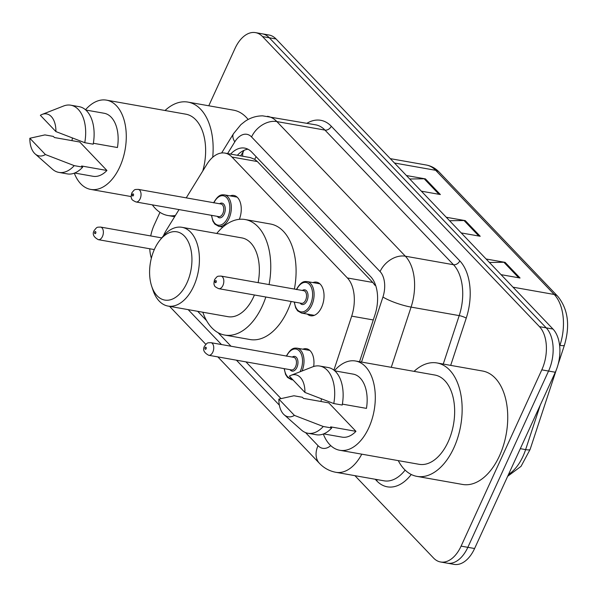 <?xml version="1.0" encoding="UTF-8"?>
<svg xmlns="http://www.w3.org/2000/svg" width="597" height="597" viewBox="0 0 597 597"><rect width="100%" height="100%" fill="white"/><g stroke="black" fill="none" stroke-linecap="round" stroke-linejoin="round"><path stroke-width="0.9" d="M312.925 282.59A17.067 10.149 100 0 1 316.589 282.157A17.067 10.149 100 0 1 321.589 307.306A17.067 10.149 100 0 1 310.649 315.761A17.067 10.149 100 0 1 307.358 314.097M230.151 195.883A17.067 10.149 100 0 1 233.815 195.45A17.067 10.149 100 0 1 239.36 219.315M302.851 349.193A17.067 10.149 100 0 1 306.515 348.76A17.067 10.149 100 0 1 313.671 366.491M179.033 209.584L166.175 230.487A31.992 19.029 -80 0 0 163.757 235.031A31.992 19.029 -80 0 0 163.384 235.867M375.409 284.709A31.992 23.567 136.3 0 0 375.043 285.403L372.767 282.448L257.344 161.541L254.688 159.332L250.3 157.578L224.927 153.086A31.992 19.029 -80 0 0 206.831 164.399L186.242 197.861M333.91 370.11L351.685 316.134A31.992 19.029 -80 0 0 347.387 277.963L231.964 157.048A31.992 19.029 -80 0 0 224.927 153.086M197.682 311.321L206.562 320.619M218.092 332.693L231.009 346.23M245.942 361.872L280.941 398.535M208.771 105.781L235.002 48.484A31.992 19.029 100 0 1 255.516 32.626A31.992 19.029 100 0 1 262.553 36.589L539.472 326.656A31.992 19.029 100 0 1 541.8 369.856L461.093 546.128A31.992 19.029 100 0 1 440.579 561.986A31.992 19.029 100 0 1 433.541 558.023L354.931 475.675M150.72 235.942A31.992 19.029 100 0 1 154.302 224.756L159.981 212.345M151.34 258.255A31.992 19.029 100 0 1 149.757 248.77M440.579 561.986L454.086 564.374A31.992 19.029 100 0 0 474.6 548.516L555.307 372.244A31.992 19.029 100 0 0 552.979 329.051L276.06 38.977A31.992 19.029 100 0 0 269.023 35.014L262.27 33.82A31.992 19.029 100 0 1 269.307 37.783L546.225 327.857A31.992 19.029 100 0 1 548.553 371.05L467.847 547.322A31.992 19.029 100 0 1 447.332 563.18A31.992 19.029 100 0 0 467.847 547.322L548.553 371.05A31.992 19.029 100 0 0 546.225 327.857L269.307 37.783A31.992 19.029 100 0 0 262.27 33.82L255.516 32.626M359.536 361.707L374.961 314.843A31.992 19.029 -80 0 0 370.67 276.665L251.718 152.063A31.992 19.029 -80 0 0 244.68 148.101A31.992 19.029 -80 0 0 230.599 154.093M237.352 155.287A31.992 19.029 100 0 1 247.964 149.213M406.423 175.533L425.43 178.891L440.37 194.547L421.363 191.182M486.107 259.001L505.114 262.367L520.054 278.015L501.047 274.657M446.265 217.263L465.272 220.629L480.212 236.278L461.205 232.92M449.571 220.733L464.048 220.532A8.53 6.283 -43.7 0 1 465.272 220.629M489.413 262.471L503.89 262.27A8.53 6.283 -43.7 0 1 505.114 262.367M409.729 178.996L424.206 178.794A8.53 6.283 -43.7 0 1 425.43 178.891M175.406 215.48A57.588 34.253 100 0 1 167.921 215.524A57.588 34.253 100 0 1 152.339 204.861M85.513 109.766A45.327 26.962 100 0 1 106.49 100.139A45.327 26.962 100 0 1 119.766 166.944A45.327 26.962 100 0 1 90.699 189.406A45.327 26.962 100 0 1 74.297 173.167M71.953 140.638A45.327 26.962 100 0 1 72.438 138.034M93.356 143.265L117.437 147.526A31.992 19.029 100 0 0 104.169 113.266L85.804 110.02M40.357 115.296A21.328 12.686 100 0 1 42.103 114.423A21.328 12.686 100 0 1 55.909 131.586L40.357 115.296M42.103 114.423L63.588 106.005A34.126 20.298 100 0 1 70.774 105.191A34.126 20.298 100 0 1 84.752 142.69L93.199 144.183A34.126 20.298 100 0 0 79.214 106.684L70.774 105.191M55.909 131.586L84.752 142.69M29.85 138.25L45.402 154.541A21.328 12.686 100 0 1 35.119 153.899A21.328 12.686 100 0 1 29.85 138.25L44.902 134.907L53.342 136.4L54.431 137.541L79.759 142.019L106.923 170.481A31.992 19.029 100 0 1 93.02 176.279L74.655 173.033M106.923 170.481L81.602 165.996L82.684 167.138A34.126 20.298 100 0 1 67.327 173.899L58.887 172.406A34.126 20.298 100 0 1 52.417 169.175L35.119 153.899M106.49 100.139L185.846 114.184A45.327 26.962 100 0 1 202.786 170.966M165.041 110.497A57.588 34.253 100 0 1 187.98 102.102A57.588 34.253 100 0 1 212.711 157.28M187.98 102.102L233.569 110.169A57.588 34.253 100 0 1 248.136 119.49M82.684 167.138L74.244 165.645A34.126 20.298 100 0 1 58.887 172.406M74.244 165.645L45.402 154.541M186.951 282.896A34.663 20.619 100 0 1 151.683 286.239A34.663 20.619 100 0 1 154.578 248.986A34.663 20.619 100 0 1 159.809 240.322A34.663 20.619 100 0 1 186.876 239.248A34.663 20.619 100 0 1 186.951 282.896M159.809 240.322L162.339 237.128A39.992 23.79 100 0 1 181.958 227.308A39.992 23.79 100 0 1 193.667 286.254A39.992 23.79 100 0 1 168.018 306.067A39.992 23.79 100 0 1 152.966 290.112L151.683 286.239M168.018 306.067L227.957 316.671A39.992 23.79 -80 0 0 253.606 296.858A39.992 23.79 -80 0 0 254.419 294.985M265.844 297.007A58.655 34.887 100 0 1 262.322 305.985A58.655 34.887 100 0 1 224.711 335.051A58.655 34.887 100 0 1 202.823 312.231M291.172 301.485A58.655 34.887 100 0 1 287.642 310.47A58.655 34.887 100 0 1 250.031 339.536L224.711 335.051M258.128 282.642A39.992 23.79 -80 0 0 241.897 237.912L181.958 227.308M216.763 233.464A58.655 34.887 100 0 1 245.143 219.532A58.655 34.887 100 0 1 269.06 284.582M245.143 219.532L270.471 224.009A58.655 34.887 100 0 1 294.388 289.06M414.057 371.356A57.588 34.253 100 0 1 437.004 362.961A57.588 34.253 100 0 1 453.869 447.84A57.588 34.253 100 0 1 416.937 476.376A57.588 34.253 100 0 1 398.266 460.615M437.004 362.961L482.592 371.021A57.588 34.253 100 0 1 499.458 455.907A57.588 34.253 100 0 1 462.526 484.443L416.937 476.376M334.536 370.625A45.327 26.962 100 0 1 355.513 360.998A45.327 26.962 100 0 1 368.789 427.803A45.327 26.962 100 0 1 339.723 450.265A45.327 26.962 100 0 1 323.32 434.019M320.97 401.497A45.327 26.962 100 0 1 321.462 398.886M355.513 360.998L434.87 375.035A45.327 26.962 100 0 1 448.138 441.84A45.327 26.962 100 0 1 419.079 464.302L339.723 450.265M342.38 404.124L366.454 408.378A31.992 19.029 100 0 0 353.193 374.125L334.82 370.871M289.381 376.147A21.328 12.686 100 0 1 291.127 375.274A21.328 12.686 100 0 1 304.933 392.438L289.381 376.147M291.127 375.274L312.612 366.864A34.126 20.298 100 0 1 319.798 366.051A34.126 20.298 100 0 1 333.775 403.55L342.215 405.042A34.126 20.298 100 0 0 328.238 367.543L319.798 366.051M304.933 392.438L333.775 403.55M278.874 399.102L294.425 415.393A21.328 12.686 100 0 1 284.142 414.758A21.328 12.686 100 0 1 278.874 399.102L293.925 395.766L302.366 397.259L303.455 398.393L328.783 402.878L355.946 431.332A31.992 19.029 100 0 1 342.044 437.131L323.678 433.885M355.946 431.332L330.619 426.855L331.708 427.989A34.126 20.298 100 0 1 316.35 434.75L307.903 433.258A34.126 20.298 100 0 1 301.433 430.034L284.142 414.758M331.708 427.989L323.268 426.497A34.126 20.298 100 0 1 307.903 433.258M323.268 426.497L294.425 415.393M256.158 156.713A31.992 23.567 136.3 0 0 254.688 159.332M242.792 156.25A31.992 14.231 -148.4 0 1 243.68 150.951L240.658 155.869M257.344 161.541L231.964 157.048M372.767 282.448L347.387 277.963M373.282 319.955L351.685 316.134M411.258 474.496A47.991 28.544 100 0 1 376.752 480.876L375.214 479.264M306.925 123.28A47.991 28.544 100 0 1 331.29 126.251L459.802 260.867A47.991 28.544 100 0 1 466.242 318.134L450.69 365.379M262.553 36.589L276.06 38.977M461.093 546.128L474.6 548.516M541.8 369.856L555.307 372.244M539.472 326.656L552.979 329.051M267.463 116.296A42.663 25.372 100 0 1 276.851 121.579L324.969 130.094A42.663 25.372 -80 0 0 315.582 124.81L262.68 115.855C256.337 115.87 250.486 117.684 245.128 121.288L240.875 124.654L233.517 133.661L221.629 152.989M361.775 454.16A42.663 25.372 100 0 1 335.895 472.302L384.013 480.816A42.663 25.372 -80 0 0 405.124 470.1M361.528 362.058L382.938 297.022A21.328 12.686 -80 0 0 380.073 271.575L251.561 136.952A21.328 15.709 -43.7 0 1 276.851 121.579L405.363 256.203A42.663 25.372 100 0 1 411.087 307.097L459.205 315.612A42.663 25.372 -80 0 0 453.481 264.717L324.969 130.094A5.336 3.925 136.3 0 0 331.29 126.251M382.938 297.022A21.328 4.03 -161.8 0 0 411.087 307.097L391.266 367.319M443.258 364.066L459.205 315.612A5.336 1.007 18.2 0 1 466.242 318.134M380.073 271.575A21.328 15.709 -43.7 0 1 405.363 256.203L453.481 264.717A5.336 3.925 136.3 0 0 459.802 260.867M251.561 136.952A21.328 12.686 -80 0 0 234.8 141.855L227.599 153.563M188.167 309.634L221.494 344.551M236.427 360.185L279.366 405.162M305.552 432.594L318.037 445.675A21.328 12.686 -80 0 0 330.745 445.631M376.752 480.876A5.336 3.925 136.3 0 0 377.162 479.607M234.8 141.855A21.328 9.485 -148.4 0 1 233.517 133.661M217.83 356.894L319.492 463.391A21.328 15.709 -43.7 0 1 318.037 445.675M394.468 163.011L435.676 170.302A10.664 7.858 -43.7 0 1 439.191 172.115L557.725 296.284A10.664 7.858 136.3 0 0 554.217 294.47L435.676 170.302A42.663 25.372 -80 0 0 426.295 165.018C431.206 165.921 435.504 168.287 439.191 172.115M557.725 296.284C568.031 309 570.262 325.29 564.434 345.156A10.664 2.015 -161.8 0 1 559.941 345.365A42.663 25.372 -80 0 0 554.217 294.47L513.002 287.179M556.232 370.073L530.121 449.399A10.664 2.015 -161.8 0 1 525.621 449.608L540.307 404.997M559.688 346.126L559.598 345.305M508.517 474.436A42.663 25.372 -80 0 0 525.621 449.608L520.315 448.668M478.854 236.039L464.048 220.532M439.011 194.301L424.206 178.794M518.696 277.777L503.89 262.27M98.356 239.673C93.557 237.084 92.147 234.069 94.125 230.629C97.296 226.576 96.744 227.315 100.58 227.069A6.395 3.806 100 0 1 102.453 236.502A6.395 3.806 100 0 1 98.356 239.673L154.317 249.576M95.744 233.143A1.067 0.634 -80 0 0 95.669 231.703A1.067 0.634 -80 0 0 94.751 232.106A1.067 0.634 -80 0 0 94.826 233.546A1.067 0.634 -80 0 0 95.744 233.143M286.314 356.17C291.47 347.044 294.724 348.148 297.037 348.163A16 9.515 100 0 1 302.052 370.998M300.037 371.789A14.932 8.88 -80 0 0 300.381 371.073A14.932 8.88 -80 0 0 299.403 351.029A14.932 8.88 -80 0 0 286.62 356.066M292.269 357.066A7.462 4.44 100 0 1 297.276 358.76A7.462 4.44 100 0 1 296.896 367.424A7.462 4.44 100 0 1 290.045 369.67M291.448 369.924A6.395 3.806 -80 0 0 295.552 366.752A6.395 3.806 -80 0 0 293.679 357.319L210.95 342.678A6.395 3.806 100 0 1 212.823 352.111A6.395 3.806 100 0 1 208.719 355.282L291.448 369.924M206.114 348.76A1.067 0.634 -80 0 0 206.032 347.32A1.067 0.634 -80 0 0 205.114 347.715A1.067 0.634 -80 0 0 205.196 349.155A1.067 0.634 -80 0 0 206.114 348.76M292.814 379.744A16 9.515 100 0 1 291.47 379.67L293 379.938M284.396 368.67A14.932 8.88 -80 0 0 291.672 378.55M237.106 197.114L224.345 194.861A16 9.515 100 0 1 229.032 218.435A16 9.515 100 0 1 218.771 226.36L214.853 224.144L212.928 221.226L211.45 215.323M211.696 215.36A14.932 8.88 -80 0 0 218.248 225.188A14.932 8.88 -80 0 0 227.688 217.763A14.932 8.88 -80 0 0 226.703 197.719A14.932 8.88 -80 0 0 213.927 202.764M219.577 203.764A7.462 4.44 100 0 1 224.576 205.45A7.462 4.44 100 0 1 224.203 214.114A7.462 4.44 100 0 1 217.345 216.36M136.026 201.973L218.756 216.614A6.395 3.806 -80 0 0 222.86 213.442A6.395 3.806 -80 0 0 220.987 204.01L138.25 189.376A6.395 3.806 100 0 1 140.131 198.808A6.395 3.806 100 0 1 136.026 201.973C132.818 200.532 131.385 199.391 131.721 198.562C130.997 198.047 131.019 196.174 131.795 192.935C134.967 188.883 134.415 189.622 138.25 189.376M132.422 194.406A1.067 0.634 -80 0 0 132.497 195.846A1.067 0.634 -80 0 0 133.415 195.45A1.067 0.634 -80 0 0 133.34 194.01A1.067 0.634 -80 0 0 132.422 194.406M319.888 283.821L307.119 281.568A16 9.515 100 0 1 311.806 305.142A16 9.515 100 0 1 301.545 313.074L297.627 310.858L295.702 307.933L294.231 302.03M294.47 302.075A14.932 8.88 -80 0 0 301.022 311.895A14.932 8.88 -80 0 0 310.462 304.47A14.932 8.88 -80 0 0 309.485 284.433A14.932 8.88 -80 0 0 296.702 289.47M302.351 290.47A7.462 4.44 100 0 1 307.351 292.157A7.462 4.44 100 0 1 306.977 300.821A7.462 4.44 100 0 1 300.119 303.075M218.8 288.687L301.53 303.321A6.395 3.806 -80 0 0 305.634 300.149A6.395 3.806 -80 0 0 303.761 290.717L221.032 276.083A6.395 3.806 100 0 1 222.905 285.515A6.395 3.806 100 0 1 218.8 288.687C215.599 287.239 214.159 286.097 214.495 285.269C213.771 284.754 213.793 282.881 214.569 279.642C217.741 275.59 217.189 276.329 221.032 276.083M215.196 281.112A1.067 0.634 -80 0 0 215.271 282.553A1.067 0.634 -80 0 0 216.189 282.157A1.067 0.634 -80 0 0 216.114 280.717A1.067 0.634 -80 0 0 215.196 281.112M244.083 150.31L243.68 150.951M319.492 463.391C324.044 468.13 329.514 471.108 335.895 472.302M169.57 306.343L205.823 344.32M564.434 345.156L558.143 364.274M530.121 449.399L521.047 466.339L507.674 476.287M426.295 165.018L390.304 158.645M167.921 215.524L174.652 216.711M90.699 189.406L131.191 196.57M100.58 227.069L161.742 237.89M210.95 342.678C207.107 342.932 207.659 342.193 204.487 346.238C202.517 349.678 203.928 352.693 208.719 355.282M297.037 348.163L309.806 350.424M284.15 368.625L285.582 374.446L287.53 377.438L291.47 379.67M218.771 226.36L222.882 227.091M224.345 194.861C222.032 194.838 218.771 193.734 213.614 202.861M301.545 313.074L314.313 315.328M307.119 281.568C304.806 281.545 301.545 280.441 296.388 289.567"/></g></svg>
